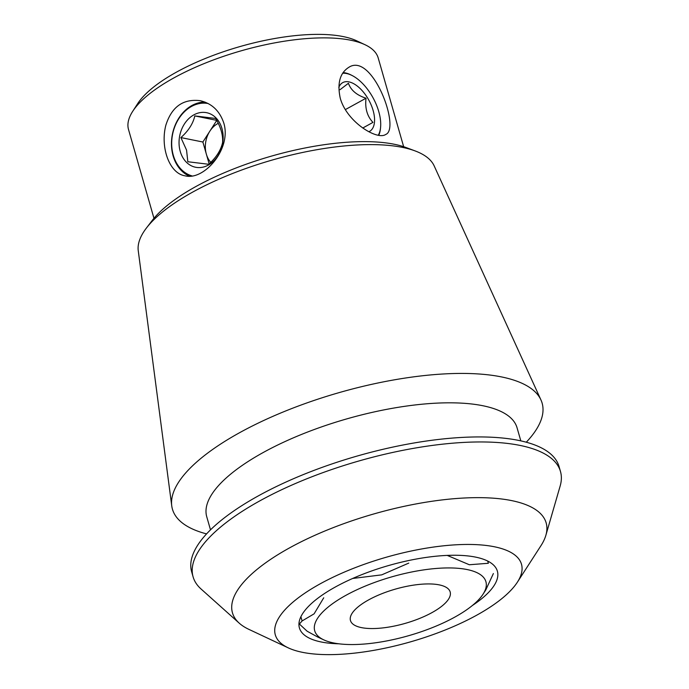 <?xml version="1.0" encoding="UTF-8"?>
<svg xmlns="http://www.w3.org/2000/svg" width="689" height="689" viewBox="0 0 689 689"><rect width="100%" height="100%" fill="white"/><g stroke="black" fill="none" stroke-linecap="round" stroke-linejoin="round"><path stroke-width="1.03" d="M368.71 599.843A51.856 17.819 -16 0 1 419.584 584.384A51.856 17.819 -16 0 1 450.167 591.946A51.856 17.819 -16 0 1 405.227 623.373A51.856 17.819 -16 0 1 350.468 620.539A51.856 17.819 -16 0 1 368.71 599.843M223.753 122.935C231.917 148.807 203.935 181.043 184.979 175.798C169.33 173.464 160.072 147.119 165.885 125.097C171.742 106.769 183.171 98.63 200.18 100.68C211.781 103.419 219.636 110.834 223.753 122.935M189.363 176.151A38.351 30.032 101.4 0 1 172.5 133.787A38.351 30.032 101.4 0 1 204.977 102.067M340.245 98.174C337.093 83.266 339.935 72.991 348.772 67.35C372.275 51.684 400.895 128.895 385.694 134.476C377.09 140.539 346.722 121.901 340.245 98.174M378.287 135.208A37.103 19.232 61.2 0 0 380.586 127.258L380.474 128.447A38.351 19.878 -118.8 0 1 378.786 135.294M343.07 72.612A38.351 19.878 -118.8 0 1 351.071 74.989L352.139 75.532A37.103 19.232 61.2 0 0 342.657 73.241M299.035 622.77L299.405 624.045L307.13 631.219L317.25 636.782M493.376 573.549L485.797 589.93L483.067 594.159A89.053 30.6 164 0 0 447.609 567.934A89.053 30.6 164 0 0 346.033 595.262A89.053 30.6 164 0 0 323.735 639.848A89.053 30.6 164 0 0 464.903 610.997A89.053 30.6 164 0 0 483.067 594.159M447.204 555.394L469.33 564.747L488.346 563.283L487.709 561.053M352.647 578.467L381.723 574.859L408.749 563.111M299.405 624.045L302.101 620.953L314.106 613.83L323.727 597.802M476.452 615.337A128.051 44.01 -16 0 1 288.278 647.867A128.051 44.01 -16 0 1 386.262 557.237A128.051 44.01 -16 0 1 517.387 582.179A128.051 44.01 -16 0 1 476.452 615.337M338.833 643.802A102.971 35.389 -16 0 1 321.238 641.984A102.971 35.389 -16 0 1 299.414 627.929A102.971 35.389 -16 0 1 388.639 565.531A102.971 35.389 -16 0 1 497.372 571.164A102.971 35.389 -16 0 1 472.361 605.51M415.2 150.951L406.26 147.61A145.663 50.056 164 0 0 196.27 186.323A145.663 50.056 164 0 0 152.235 220.454L146.43 228.025A154.121 52.967 -16 0 1 193.015 191.912A154.121 52.967 -16 0 1 415.2 150.951A154.121 52.967 -16 0 1 434.165 165.877L540.951 399.956A192.3 66.084 -16 0 1 526.284 442.217M403.651 146.697L378.201 57.954A129.868 44.63 164 0 0 365.041 44.733A129.868 44.63 164 0 0 174.196 77.736A129.868 44.63 164 0 0 132.676 111.368A129.868 44.63 164 0 0 128.524 129.549L153.966 218.292M365.041 44.733L356.738 40.84A122.453 42.081 164 0 0 176.806 71.949A122.453 42.081 164 0 0 137.654 103.66L132.676 111.368M517.387 582.179L540.934 545.714A163.172 56.076 164 0 0 545.877 535.267A163.172 56.076 164 0 0 465.041 497.966A163.172 56.076 164 0 0 289.845 547.721A163.172 56.076 164 0 0 239.264 623.192A163.172 56.076 164 0 0 248.996 629.419L288.278 647.867M239.264 623.192L201.059 589A191.094 65.67 -16 0 1 193.092 576.848A191.094 65.67 -16 0 1 358.685 461.044A191.094 65.67 -16 0 1 560.476 471.5A191.094 65.67 -16 0 1 560.157 486.029L545.877 535.267M193.092 576.848L191.654 571.827A191.094 65.67 -16 0 1 357.246 456.023A191.094 65.67 -16 0 1 559.037 466.479L560.476 471.5M210.498 529.85L206.743 516.75A161.407 55.473 -16 0 1 346.61 418.938A161.407 55.473 -16 0 1 517.051 427.766L520.815 440.865M206.571 533.897A192.3 66.084 -16 0 1 171.742 505.829A192.3 66.084 -16 0 1 339.066 392.635A192.3 66.084 -16 0 1 540.951 399.956M171.742 505.829L138.256 250.727A154.121 52.967 -16 0 1 146.43 228.025M380.586 127.258A37.103 19.232 61.2 0 0 352.139 75.532M338.816 87.4A27.827 14.426 -118.8 0 1 348.944 81.888A27.827 14.426 -118.8 0 1 371.552 105.899A27.827 14.426 -118.8 0 1 368.856 131.737M345.387 109.577L366.031 98.217C356.695 95.194 350.83 90.216 348.427 83.274L340.013 89.708M366.031 98.217C364.851 108.207 367.159 116.269 372.964 122.392L362.75 128.016M192.016 175.919A37.103 29.059 101.4 0 1 172.818 133.261A37.103 29.059 101.4 0 1 208.207 103.548M180.251 151.442A27.827 21.79 -78.6 0 0 217.767 155.99A27.827 21.79 -78.6 0 0 205.288 112.479A27.827 21.79 -78.6 0 0 180.251 151.442M194.806 115.924C193.049 123.675 188.416 130.884 180.897 137.576L186.555 150.099L187.83 161.743L208.672 164.275C216.131 157.686 220.764 150.469 222.581 142.632C223.124 135.156 220.807 127.095 215.657 118.456L194.806 115.924L216.734 120.36M210.739 162.328A23.193 18.164 101.4 0 1 206.338 154.103A23.193 18.164 101.4 0 1 209.835 131.194A23.193 18.164 101.4 0 1 218.275 123.322M216.759 120.411L202.876 142.02L209.137 163.853M202.876 142.02L180.897 137.576M300.895 616.733L302.101 620.953M323.735 639.848L317.241 636.8"/></g></svg>
